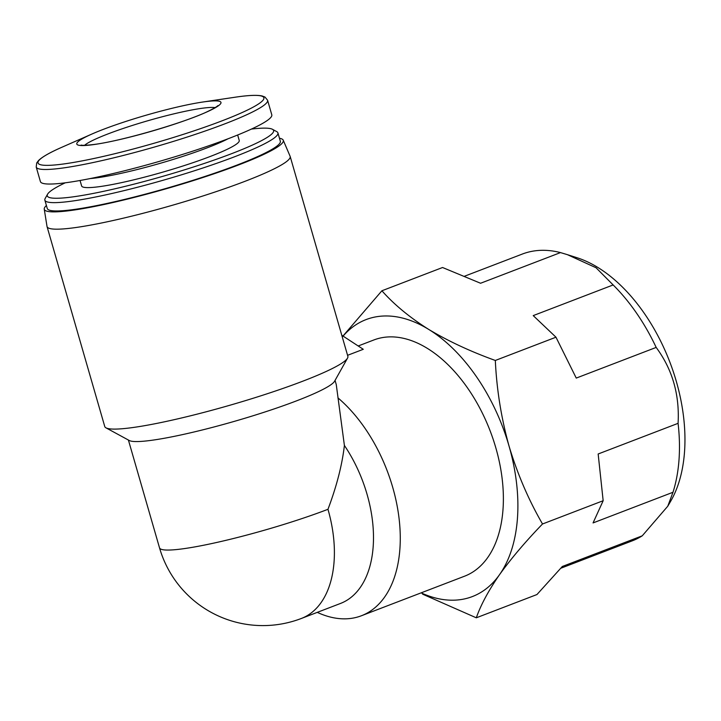 <?xml version="1.0" encoding="UTF-8"?>
<svg xmlns="http://www.w3.org/2000/svg" width="721" height="721" viewBox="0 0 721 721"><rect width="100%" height="100%" fill="white"/><g stroke="black" fill="none" stroke-linecap="round" stroke-linejoin="round"><path stroke-width="1.08" d="M342.241 336.86L381.905 290.77C394.108 304.577 409.708 317.456 428.725 329.416A148.337 89.062 -111 0 0 343.097 336.103M428.725 329.416C448.282 341.15 470.48 351.497 495.318 360.464C496.679 389.457 501.248 417.973 509.026 446.02A148.337 89.062 -111 0 0 428.725 329.416M509.026 446.02C517.381 473.85 528.547 499.842 542.516 523.987C525.384 541.723 511.054 558.631 499.518 574.691A148.337 89.062 -111 0 0 509.026 446.02M421.109 592.86A148.337 89.062 -111 0 0 499.518 574.691C488.55 590.526 480.808 604.892 476.302 617.807L422.578 594.149M335.058 380.391L336.265 384.599L344.395 445.443C342.151 464.937 336.671 486.224 327.965 509.305A107.546 12.122 -16.1 0 1 219.905 541.741A107.546 12.122 -16.1 0 1 159.53 547.879A107.546 107.546 0 0 0 301.369 618.465A107.546 64.575 -111 0 0 327.965 509.305M46.405 205.512A124.382 14.014 -16.1 0 0 44.251 209.162L47.009 226.412A126.517 14.258 -16.1 0 0 47.045 226.61L104.752 426.526A126.517 14.258 -16.1 0 0 105.987 427.85L129.266 440.504A107.546 12.122 -16.1 0 0 234.902 421.199A107.546 12.122 -16.1 0 0 334.58 381.247L347.531 358.13A126.517 14.258 -16.1 0 0 347.864 356.354L290.166 156.43A126.517 14.258 -16.1 0 0 290.094 156.25L283.227 140.18A124.382 14.014 -16.1 0 0 279.46 138.243M105.987 427.85A126.517 14.258 -16.1 0 0 131.844 427.67A126.517 14.258 -16.1 0 0 262.264 395.369A126.517 14.258 -16.1 0 0 347.531 358.13M47.045 226.61A126.517 14.258 -16.1 0 0 74.137 227.755A126.517 14.258 -16.1 0 0 211.1 193.318A126.517 14.258 -16.1 0 0 290.166 156.43M44.251 209.162A124.382 14.014 -16.1 0 0 70.928 210.478A124.382 14.014 -16.1 0 0 206.35 176.375A124.382 14.014 -16.1 0 0 283.227 140.18M65.251 182.81A117.793 13.275 -16.1 0 0 47.568 194.21L45.189 198.455A121.281 13.663 -16.1 0 0 44.864 200.168L47.271 208.495A121.281 13.663 -16.1 0 0 73.245 209.595A121.281 13.663 -16.1 0 0 204.539 176.582A121.281 13.663 -16.1 0 0 280.325 141.226L277.918 132.898A121.281 13.663 -16.1 0 0 276.738 131.628L272.457 129.293A117.793 13.275 -16.1 0 0 251.422 129.077M44.864 200.168A121.281 13.663 -16.1 0 0 70.838 201.267A121.281 13.663 -16.1 0 0 202.132 168.254A121.281 13.663 -16.1 0 0 277.918 132.898M47.568 194.21A117.793 13.275 -16.1 0 0 72.479 196.932A117.793 13.275 -16.1 0 0 205.954 162.883A117.793 13.275 -16.1 0 0 272.457 129.293M80.058 180.493L81.626 185.946A82.023 9.238 -16.1 0 0 99.192 186.685A82.023 9.238 -16.1 0 0 187.983 164.361A82.023 9.238 -16.1 0 0 239.237 140.451L237.66 135.007M36.212 167.038L40.412 181.593A120.416 13.564 -16.1 0 0 66.197 182.683A120.416 13.564 -16.1 0 0 196.545 149.914A120.416 13.564 -16.1 0 0 271.79 114.81L267.59 100.255L264.977 97.047L262.138 95.974C256.973 94.857 247.952 95.271 235.064 97.227A117.532 13.239 -16.1 0 1 224.276 119.974A117.532 13.239 -16.1 0 1 63.205 164.028A117.532 13.239 -16.1 0 1 62.123 147.147C50.173 152.356 42.314 156.808 38.546 160.513L36.717 162.928L36.212 167.038A120.416 13.564 -16.1 0 0 61.997 168.128A120.416 13.564 -16.1 0 0 192.345 135.359A120.416 13.564 -16.1 0 0 267.59 100.255M92.865 144.705A75.038 8.454 -16.1 0 0 195.706 116.577A75.038 8.454 -16.1 0 0 202.592 102.058A75.038 8.454 -16.1 0 0 92.171 133.926A75.038 8.454 -16.1 0 0 92.865 144.705M317.267 612.363A126.517 75.966 -111 0 0 350.974 618.411A126.517 75.966 -111 0 0 361.419 615.752A126.517 75.966 -111 0 0 399.29 520.409A126.517 75.966 -111 0 0 337.942 397.884M301.369 618.465L340.456 603.468A107.546 64.575 -111 0 0 344.395 445.443M361.419 615.752L464.522 576.214A126.517 75.966 -111 0 0 490.136 430.879A126.517 75.966 -111 0 0 373.902 339.952L358.193 345.981M341.772 335.247L363.276 349.297L347.567 355.318M476.302 617.807L536.956 594.537L562.326 566.481L642.249 535.82L667.754 506.232L672.99 492.272L593.059 522.923L603.162 500.725L598.16 453.987L678.082 423.335C679.678 394.63 672.378 369.332 656.173 347.423L576.25 378.083L555.972 337.203L533.225 315.609L613.147 284.948L596.042 267.743L567.382 254.657L560.496 252.593L480.574 283.254L442.559 267.509L381.905 290.77M542.516 523.987L603.162 500.725M495.318 360.464L555.972 337.203M667.763 506.241L670.539 501.483A144.84 86.971 -111 0 0 669.8 361.969A144.84 86.971 -111 0 0 577.052 257.739L567.382 254.657M672.99 492.272A153.573 92.207 -111 0 0 678.082 423.335M656.173 347.423A153.573 92.207 -111 0 0 613.147 284.948M560.496 252.593A153.573 92.207 -111 0 0 522.319 254.053L464.639 276.179M560.83 568.238L632.308 540.822A153.573 92.207 -111 0 0 642.249 535.82M90.206 178.565A82.023 9.238 -16.1 0 0 96.641 177.853A82.023 9.238 -16.1 0 0 228.043 138.783M215.101 107.636A69.802 7.868 -16.1 0 0 148.147 120.659A69.802 7.868 -16.1 0 0 84.564 145.309M159.53 547.879L128.41 440.044M92.171 133.926L62.123 147.147M202.592 102.058L235.064 97.227M217.814 105.672C217.949 105.338 218.517 106.194 208.297 111.187C187.334 121.714 122.155 141.064 93.613 144.515C80.599 146.048 80.905 144.84 81.221 145.092"/></g></svg>
